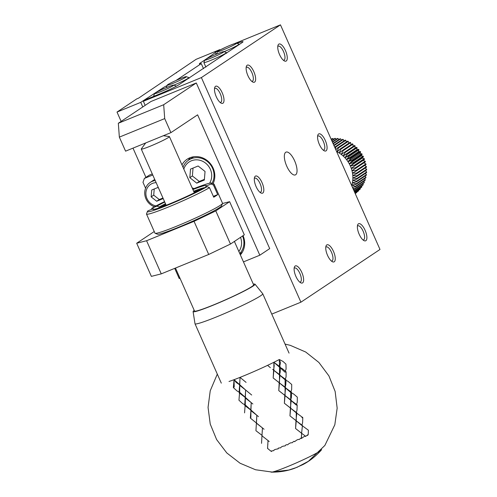 <?xml version="1.0" encoding="UTF-8"?>
<svg xmlns="http://www.w3.org/2000/svg" width="497" height="497" viewBox="0 0 497 497"><rect width="100%" height="100%" fill="white"/><g stroke="black" fill="none" stroke-linecap="round" stroke-linejoin="round"><path stroke-width="0.75" d="M216.102 54.328L215.344 52.614A6.157 0.435 156.1 0 1 214.977 52.62A6.157 0.435 156.1 0 1 217.959 50.874L219.817 49.638L196.085 59.336L138.62 98.126L136.774 98.878L117.006 112.061L121.138 121.386M167.067 85.583A16.935 1.199 -23.9 0 0 162.811 87.981L140.738 102.363L117.006 112.061M205.019 59.845L200.378 62.939A16.935 1.199 -23.9 0 0 199.396 63.871A16.935 1.199 -23.9 0 0 201.273 63.628L175.994 80.489M205.628 59.41L215.344 52.614M176.311 72.519L176.478 72.885M201.273 63.628L203.509 68.673M219.978 50.011L219.817 49.638M132.991 148.131L145.944 177.373M140.738 102.363L142.776 106.961M152.281 173.913L149.311 175.13L144.372 178.423L152.759 174.994M144.372 178.423L142.974 182.312L145.59 188.208M153.685 206.479L153.94 207.05M154.449 206.771A13.854 12.779 56.3 0 1 144.931 195.451A13.854 12.779 56.3 0 1 150.15 182.467L154.697 179.429A13.854 12.779 56.3 0 1 154.716 179.417M136.687 243.244L146.578 240.734L161.258 273.866L151.368 276.375L136.687 243.244L154.244 231.54M179.914 278.072L179.218 278.537L174.708 268.368M166.309 87.609L166.315 87.634A12.313 0.876 156.1 0 1 166.309 87.609A12.313 0.876 156.1 0 1 166.309 87.54L167.253 85.117A10.468 0.745 156.1 0 1 180.181 78.694A10.468 0.745 156.1 0 1 186.344 76.656A10.468 0.745 156.1 0 1 177.118 81.614A10.468 0.745 156.1 0 1 167.253 85.117M186.344 76.656L188.773 77.588A12.313 0.876 156.1 0 1 188.823 77.631A12.313 0.876 156.1 0 1 173.857 85.155M223.905 51.607L226.334 52.539A12.313 0.876 156.1 0 1 226.383 52.583A12.313 0.876 156.1 0 1 211.175 60.212A12.313 0.876 156.1 0 1 203.869 62.56A12.313 0.876 156.1 0 1 203.869 62.492L204.814 60.069A10.468 0.745 156.1 0 1 217.742 53.645A10.468 0.745 156.1 0 1 223.905 51.607A10.468 0.745 156.1 0 1 214.679 56.565A10.468 0.745 156.1 0 1 204.814 60.069M150.15 182.467A13.854 12.779 56.3 0 1 152.237 181.355A13.854 12.779 56.3 0 1 155.226 180.566M179.218 278.537A21.551 19.88 56.3 0 1 179.634 277.438M222.482 203.503L229.633 201.689L244.313 234.82L230.471 244.046L208.721 254.464L161.258 273.866M229.633 201.689L215.791 210.914L194.041 221.339L146.578 240.734M156.021 205.92A12.009 11.077 56.3 0 1 146.031 195.47A12.009 11.077 56.3 0 1 152.393 183.436A12.009 11.077 56.3 0 1 156.157 182.66M194.041 221.339L208.721 254.464M215.791 210.914L230.471 244.046M158.586 188.152L157.797 187.524L151.709 190.016L151.15 196.874L156.685 201.248L162.774 198.757L162.854 197.775M154.225 188.99L153.722 195.159L151.15 196.874M156.685 201.248L159.257 199.533L162.83 198.073M153.722 195.159L159.257 199.533M192.699 189.133A35.094 2.491 156.1 0 1 211.467 183.076L213.896 184.002A36.946 2.622 156.1 0 1 214.058 184.138A36.946 2.622 156.1 0 1 213.455 185.033L217.686 194.582A36.946 2.622 156.1 0 1 213.735 197.216L209.504 187.673A36.946 2.622 156.1 0 1 168.421 207.013A36.946 2.622 156.1 0 1 146.503 214.07A36.946 2.622 156.1 0 1 146.516 213.865L147.454 211.442A35.094 2.491 156.1 0 1 147.963 210.834L153.07 208.746L154.312 209.287M146.503 214.07L154.965 233.161A36.946 2.622 -23.9 0 0 155.126 233.298A36.946 2.622 -23.9 0 0 176.876 226.104A36.946 2.622 -23.9 0 0 222.507 203.435A36.946 2.622 -23.9 0 0 222.513 203.23L214.058 184.138M209.504 187.673L207.15 186.642A35.094 2.491 156.1 0 1 170.434 204.037A35.094 2.491 156.1 0 1 147.454 211.442M207.15 186.642L202.043 188.73A29.248 2.075 156.1 0 1 173.329 202.36A29.248 2.075 156.1 0 1 152.921 209.374A29.248 2.075 156.1 0 1 153.07 208.746M217.686 194.582L213.35 196.352M213.455 185.033L211.107 184.008L206 186.095L205.553 187.294M151.473 209.399L151.914 208.193A35.094 2.491 156.1 0 1 164.55 201.608M211.467 183.076A35.094 2.491 156.1 0 1 211.107 184.008M155.126 233.298L157.555 234.224A35.094 2.491 -23.9 0 0 178.218 227.396A35.094 2.491 -23.9 0 0 221.563 205.857L222.507 203.435M159.475 207.758L159.158 207.032L157.021 206.112L151.914 208.193M159.158 207.032A27.583 1.957 156.1 0 1 165.476 203.689M193.619 191.215A27.583 1.957 156.1 0 1 204.727 187.636M157.021 206.112A29.248 2.075 156.1 0 1 164.743 202.043M192.892 189.568A29.248 2.075 156.1 0 1 206.267 185.735A29.248 2.075 156.1 0 1 206 186.095M364.525 159.264L351.273 168.315L355.33 167.849A30.789 28.404 -123.7 0 1 355.51 168.458L365.394 161.867A30.789 28.404 -123.7 0 0 365.214 161.258L363.133 160.407L364.525 159.264A30.789 28.404 -123.7 0 0 364.289 158.667L362.226 158.102L363.431 156.735L353.547 163.327L350.36 166.01L354.404 165.259L364.289 158.667M336.587 151.504A27.708 25.564 56.3 0 1 337.134 151.784A27.708 25.564 56.3 0 1 339.246 153.014A27.708 25.564 56.3 0 1 341.259 154.424A27.708 25.564 56.3 0 1 343.154 156.008A27.708 25.564 56.3 0 1 344.918 157.754A27.708 25.564 56.3 0 1 346.527 159.643A27.708 25.564 56.3 0 1 347.981 161.655A27.708 25.564 56.3 0 1 349.267 163.786A27.708 25.564 56.3 0 1 350.36 166.01A27.708 25.564 56.3 0 1 351.273 168.315A27.708 25.564 56.3 0 1 351.982 170.682L356.032 170.49A30.789 28.404 -123.7 0 1 356.163 171.111L366.047 164.519A30.789 28.404 -123.7 0 0 365.916 163.904L363.841 162.774M355.51 168.458L351.982 170.682A27.708 25.564 56.3 0 1 352.485 173.086L356.504 173.173A30.789 28.404 -123.7 0 1 356.579 173.801L366.463 167.209A30.789 28.404 -123.7 0 0 366.388 166.582L364.351 165.178M356.163 171.111L352.485 173.086A27.708 25.564 56.3 0 1 352.783 175.509L356.747 175.876A30.789 28.404 -123.7 0 1 356.765 176.497L366.649 169.912A30.789 28.404 -123.7 0 0 366.631 169.284L365.189 168.061M356.579 173.801L352.783 175.509A27.708 25.564 56.3 0 1 352.87 177.938L356.747 178.566A30.789 28.404 -123.7 0 1 356.716 179.187L366.6 172.596A30.789 28.404 -123.7 0 0 366.637 171.974L365.419 170.732M356.765 176.497L352.87 177.938A27.708 25.564 56.3 0 1 352.746 180.343L356.523 181.231A30.789 28.404 -123.7 0 1 356.436 181.84L366.32 175.248A30.789 28.404 -123.7 0 0 366.407 174.64L365.394 173.397M356.716 179.187L352.746 180.343A27.708 25.564 56.3 0 1 352.41 182.716L356.057 183.84A30.789 28.404 -123.7 0 1 355.92 184.437L365.804 177.845A30.789 28.404 -123.7 0 0 365.941 177.249L365.121 176.044M356.436 181.84L352.41 182.716A27.708 25.564 56.3 0 1 351.87 185.033L355.367 186.381A30.789 28.404 -123.7 0 1 355.175 186.965L365.059 180.374A30.789 28.404 -123.7 0 0 365.252 179.79L364.605 178.647M352.783 188.052L354.454 188.835A30.789 28.404 -123.7 0 1 354.212 189.388L364.096 182.797A30.789 28.404 -123.7 0 0 364.338 182.244L363.841 181.181M354.088 190.997L362.916 185.108A30.789 28.404 -123.7 0 0 363.208 184.586L362.847 183.629M354.516 191.966L361.53 187.288A30.789 28.404 -123.7 0 0 361.872 186.797L361.63 185.971M354.852 192.718L359.958 189.314A30.789 28.404 -123.7 0 0 360.337 188.86L360.195 188.183M355.088 193.246L358.2 191.171A30.789 28.404 -123.7 0 0 358.623 190.755L358.548 190.252M355.218 193.55L356.274 192.848A30.789 28.404 -123.7 0 0 356.734 192.476L356.716 192.165M333.58 139.222L332.835 138.501A30.789 28.404 -123.7 0 0 332.238 138.564L331.17 139.272M336.221 139.278L335.432 138.39A30.789 28.404 -123.7 0 0 334.829 138.39L331.704 140.477M338.848 139.582L338.047 138.52A30.789 28.404 -123.7 0 0 337.438 138.464L332.325 141.881M341.445 140.135L340.662 138.887A30.789 28.404 -123.7 0 0 340.054 138.781L333.027 143.465M343.986 140.931L343.247 139.495A30.789 28.404 -123.7 0 0 342.65 139.334L333.81 145.23M346.446 141.968L345.788 140.34A30.789 28.404 -123.7 0 0 345.198 140.123L335.313 146.714A30.789 28.404 -123.7 0 1 335.897 146.932L335.413 148.851M348.807 143.235L348.26 141.409A30.789 28.404 -123.7 0 0 347.689 141.142L337.805 147.733A30.789 28.404 -123.7 0 1 338.37 148L337.134 151.784L340.215 148.97L350.099 142.378A30.789 28.404 -123.7 0 1 350.646 142.695L340.756 149.286A30.789 28.404 -123.7 0 0 340.215 148.97M351.112 145.105L350.646 142.695M353.125 146.516L352.926 144.192A30.789 28.404 -123.7 0 0 352.404 143.826L342.52 150.417A30.789 28.404 -123.7 0 1 343.042 150.784L341.259 154.424L354.591 145.472A30.789 28.404 -123.7 0 1 355.082 145.882L345.198 152.467A30.789 28.404 -123.7 0 0 344.707 152.063M362.133 154.3L352.249 160.891L349.267 163.786L353.268 162.749L363.152 156.157L361.126 155.878L362.133 154.3A30.789 28.404 -123.7 0 0 361.804 153.747L359.847 153.747L360.636 151.976A30.789 28.404 -123.7 0 0 360.263 151.455L358.393 151.728L358.952 149.79A30.789 28.404 -123.7 0 0 358.536 149.299L356.778 149.845L357.094 147.752A30.789 28.404 -123.7 0 0 356.641 147.298L355.013 148.1L355.082 145.882M355.33 167.849L365.214 161.258M354.641 165.855A30.789 28.404 -123.7 0 0 354.404 165.259M356.032 170.49L365.916 163.904M356.504 173.173L366.388 166.582M356.747 175.876L366.631 169.284M356.747 178.566L366.637 171.974M356.523 181.231L366.407 174.64M356.057 183.84L365.941 177.249M355.367 186.381L365.252 179.79M354.454 188.835L364.338 182.244M353.976 190.742L363.208 184.586M354.429 191.761L361.872 186.797M354.783 192.563L360.337 188.86M355.038 193.147L358.623 190.755M355.2 193.501L356.734 192.476M332.835 138.501L331.282 139.533M335.432 138.39L331.841 140.788M338.047 138.52L332.481 142.229M340.662 138.887L333.201 143.863M343.247 139.495L334.003 145.664M345.788 140.34L335.897 146.932M348.26 141.409L338.37 148M352.926 144.192L343.042 150.784M357.094 147.752L347.21 154.343A30.789 28.404 -123.7 0 0 346.757 153.89L356.641 147.298M358.952 149.79L349.068 156.381A30.789 28.404 -123.7 0 0 348.652 155.89L358.536 149.299M360.636 151.976L350.752 158.568A30.789 28.404 -123.7 0 0 350.373 158.046L360.263 151.455M352.249 160.891A30.789 28.404 -123.7 0 0 351.919 160.338L361.804 153.747M355.92 184.437L351.87 185.033A27.708 25.564 56.3 0 1 351.702 185.605M355.175 186.965L352.398 187.176M354.212 189.388L353.379 189.394M334.761 147.385L335.313 146.714M335.835 149.802L337.805 147.733M340.756 149.286L339.246 153.014L342.52 150.417M345.198 152.467L343.154 156.008L346.757 153.89M347.21 154.343L344.918 157.754L348.652 155.89M349.068 156.381L346.527 159.643L350.373 158.046M350.752 158.568L347.981 161.655L351.919 160.338M280.463 24.85L379.994 249.457L300.915 302.188L201.384 77.582L280.463 24.85L234.211 43.755M359.169 234.249A9.238 3.504 67.8 0 0 363.99 240.61A9.238 3.504 67.8 0 0 365.376 230.943A9.238 3.504 67.8 0 0 357.616 225.017A9.238 3.504 67.8 0 0 359.169 234.249M319.354 144.403A9.238 3.504 67.8 0 0 324.181 150.765A9.238 3.504 67.8 0 0 325.566 141.098A9.238 3.504 67.8 0 0 317.807 135.172A9.238 3.504 67.8 0 0 319.354 144.403M216.282 96.747A9.238 3.504 67.8 0 0 221.103 103.109A9.238 3.504 67.8 0 0 222.488 93.442A9.238 3.504 67.8 0 0 214.729 87.509A9.238 3.504 67.8 0 0 216.282 96.747M256.092 186.586A9.238 3.504 67.8 0 0 260.919 192.954A9.238 3.504 67.8 0 0 262.304 183.281A9.238 3.504 67.8 0 0 254.545 177.354A9.238 3.504 67.8 0 0 256.092 186.586M295.908 276.431A9.238 3.504 67.8 0 0 300.728 282.793A9.238 3.504 67.8 0 0 302.114 273.126A9.238 3.504 67.8 0 0 294.354 267.2A9.238 3.504 67.8 0 0 295.908 276.431M279.544 54.558A9.238 3.504 67.8 0 0 284.365 60.926A9.238 3.504 67.8 0 0 285.75 51.259A9.238 3.504 67.8 0 0 277.991 45.326A9.238 3.504 67.8 0 0 279.544 54.558M327.535 255.34A9.238 3.504 67.8 0 0 332.363 261.702A9.238 3.504 67.8 0 0 333.748 252.035A9.238 3.504 67.8 0 0 325.989 246.108A9.238 3.504 67.8 0 0 327.535 255.34M247.91 75.65A9.238 3.504 67.8 0 0 252.737 82.017A9.238 3.504 67.8 0 0 254.122 72.351A9.238 3.504 67.8 0 0 246.363 66.418A9.238 3.504 67.8 0 0 247.91 75.65M294.646 160.879A12.313 4.672 67.8 0 0 286.03 152.119A12.313 4.672 67.8 0 0 286.365 165.284A12.313 4.672 67.8 0 0 295.348 174.919A12.313 4.672 67.8 0 0 294.646 160.879M300.915 302.188L271.76 314.098M225.787 47.19L221.295 49.327M201.384 77.582L143.372 101.289L146.043 99.506L159.226 94.119A16.935 1.199 -23.9 0 0 179.168 84.565L242.033 42.649A16.935 1.199 -23.9 0 0 243.014 41.717A16.935 1.199 -23.9 0 0 237.026 43.351M196.303 82.974L150.945 101.506L118.329 123.256L119.348 137.129L125.573 151.163L170.925 132.631L197.613 114.832L259.819 255.209L269.703 248.618L196.303 82.974L163.681 104.724L164.706 118.59L170.925 132.631M145.174 105.358L143.372 101.289M363.027 239.939A7.573 2.87 67.8 0 0 363.574 239.858A7.573 2.87 67.8 0 0 363.363 231.764A7.573 2.87 67.8 0 0 357.846 225.843A7.573 2.87 67.8 0 0 357.399 226.172M323.212 150.094A7.573 2.87 67.8 0 0 323.758 150.019A7.573 2.87 67.8 0 0 323.553 141.925A7.573 2.87 67.8 0 0 318.03 136.004A7.573 2.87 67.8 0 0 317.583 136.327M220.14 102.438A7.573 2.87 67.8 0 0 220.687 102.357A7.573 2.87 67.8 0 0 220.475 94.262A7.573 2.87 67.8 0 0 214.959 88.342A7.573 2.87 67.8 0 0 214.511 88.671M259.95 192.277A7.573 2.87 67.8 0 0 260.496 192.202A7.573 2.87 67.8 0 0 260.291 184.107A7.573 2.87 67.8 0 0 254.768 178.187A7.573 2.87 67.8 0 0 254.321 178.51M299.759 282.122A7.573 2.87 67.8 0 0 300.306 282.041A7.573 2.87 67.8 0 0 300.101 273.946A7.573 2.87 67.8 0 0 294.584 268.026A7.573 2.87 67.8 0 0 294.137 268.355M283.402 60.255A7.573 2.87 67.8 0 0 283.949 60.174A7.573 2.87 67.8 0 0 283.737 52.079A7.573 2.87 67.8 0 0 278.221 46.159A7.573 2.87 67.8 0 0 277.773 46.482M331.393 261.031A7.573 2.87 67.8 0 0 331.94 260.95A7.573 2.87 67.8 0 0 331.735 252.855A7.573 2.87 67.8 0 0 326.212 246.934A7.573 2.87 67.8 0 0 325.765 247.264M251.768 81.346A7.573 2.87 67.8 0 0 252.314 81.266A7.573 2.87 67.8 0 0 252.109 73.171A7.573 2.87 67.8 0 0 246.587 67.25A7.573 2.87 67.8 0 0 246.139 67.58M118.329 123.256L163.681 104.724M259.819 255.209L243.462 261.894M181.952 164.88A18.47 17.041 56.3 0 1 187.083 159.27A18.47 17.041 56.3 0 1 189.866 157.791A18.47 17.041 56.3 0 1 209.765 162.929A18.47 17.041 56.3 0 1 213.076 183.691M243.058 235.653A18.47 17.041 56.3 0 1 240.355 254.88M164.706 118.59L119.348 137.129M216.518 54.123L216.53 54.148A12.313 0.876 156.1 0 1 216.518 54.123A12.313 0.876 156.1 0 1 216.524 54.055L217.469 51.632A10.468 0.745 156.1 0 1 230.397 45.208A10.468 0.745 156.1 0 1 236.56 43.171A10.468 0.745 156.1 0 1 227.334 48.128A10.468 0.745 156.1 0 1 217.469 51.632M236.56 43.171L238.982 44.103A12.313 0.876 156.1 0 1 239.038 44.146A12.313 0.876 156.1 0 1 224.066 51.669M154.784 95.933A12.313 0.876 156.1 0 1 153.654 96.045A12.313 0.876 156.1 0 1 153.66 95.977L154.598 93.554A10.468 0.745 156.1 0 1 167.526 87.13A10.468 0.745 156.1 0 1 173.689 85.093A10.468 0.745 156.1 0 1 164.47 90.05A10.468 0.745 156.1 0 1 154.598 93.554M173.689 85.093L176.118 86.024A12.313 0.876 156.1 0 1 176.174 86.068A12.313 0.876 156.1 0 1 175.814 86.497M190.332 157.611A18.47 17.041 -123.7 0 0 188.295 160.32M353.547 163.327A30.789 28.404 -123.7 0 0 353.268 162.749M183.002 167.253A16.935 15.618 56.3 0 1 188.63 160.09A16.935 15.618 56.3 0 1 191.177 158.736A16.935 15.618 56.3 0 1 209.74 163.817A16.935 15.618 56.3 0 1 212.026 183.287M242.542 235.994A16.935 15.618 56.3 0 1 239.765 253.545M363.431 156.735A30.789 28.404 -123.7 0 0 363.152 156.157M183.815 169.079A15.084 13.916 56.3 0 1 191.333 160.811A15.084 13.916 56.3 0 1 208.081 165.594A15.084 13.916 56.3 0 1 209.585 183.225M194.06 188.593A15.084 13.916 56.3 0 1 192.109 187.798M240.498 237.361A15.084 13.916 56.3 0 1 238.846 251.476M190.513 169.104L198.123 165.998L205.044 171.459L204.348 180.032L196.731 183.144L189.817 177.684L190.513 169.104M234.708 241.219L234.646 241.996M193.029 168.079L192.389 175.969L189.817 177.684M192.389 175.969L199.303 181.43L196.731 183.144M199.303 181.43L204.404 179.349M350.36 166.01L362.226 158.102M349.267 163.786L361.126 155.878M347.981 161.655L359.847 153.747M346.527 159.643L358.393 151.728M344.918 157.754L356.778 149.845M343.154 156.008L355.013 148.1M351.273 168.315L363.133 160.407M270.933 472.051A27.708 1.969 -23.9 0 0 271.319 472.15A27.708 1.969 -23.9 0 0 297.038 462.583A27.708 1.969 -23.9 0 0 321.404 449.953A27.708 1.969 -23.9 0 0 321.584 449.605M269.225 441.553L268.026 440.547L267.554 448.424L270.983 451.195A40.127 2.852 -23.9 0 0 271.623 450.941L273.766 450.642L274.108 449.94A40.127 2.852 -23.9 0 0 275.568 449.344L278.177 448.834L278.158 448.269A40.127 2.852 -23.9 0 0 278.848 447.977L280.482 447.872L281.501 446.859A40.127 2.852 -23.9 0 0 283.041 446.194L285.148 445.877L285.738 445.026A40.127 2.852 -23.9 0 0 286.452 444.716L287.521 444.84L289.161 443.523A40.127 2.852 -23.9 0 0 290.714 442.827L292.23 442.74L293.398 441.616A40.127 2.852 -23.9 0 0 294.106 441.299L294.572 441.678L296.746 440.081A40.127 2.852 -23.9 0 0 298.25 439.385L299.119 439.565L300.803 438.186A40.127 2.852 -23.9 0 0 301.468 437.869L301.598 433.291L305.313 436.018A40.127 2.852 -23.9 0 1 303.934 436.689L301.331 438.522L301.598 433.291L300.673 432.545M307.5 435.509L308.227 434.583A40.127 2.852 -23.9 0 1 307.631 434.881L305.518 436.49L305.313 436.018M301.331 438.522L301.468 437.869M270.983 451.195L271.635 451.487M308.227 434.583L308.395 430.209L302.412 425.836M301.865 433.427L295.566 428.52L296.001 420.655L302.437 425.469L301.853 425.475L295.075 419.915M267.554 448.424L267.74 448.077M300.89 432.707L295.566 428.52L296.262 420.791L296.255 412.839L290.397 408.018L296.839 412.833L296.255 412.839L296.995 410.05L297.2 404.943L296.311 405.086L291.211 400.669M301.598 433.291L302.437 425.469M262.236 431.974L262.428 427.911L264.062 429.265L262.428 427.911L261.534 443.349M301.853 425.475L302.592 422.686L302.797 417.573L301.909 417.722M302.797 417.573L296.815 413.2M296.262 420.791L289.968 415.883L290.397 408.018L289.478 407.279M268.026 440.547L261.956 435.794M295.293 420.071L289.968 415.883L290.664 408.161L290.714 392.45L285.613 388.033M296.001 420.655L296.839 412.833M262.143 435.44L255.936 430.713L256.663 419.064M256.638 419.344L256.831 415.281L258.465 416.635L256.831 415.281L256.359 423.158L262.428 427.911L250.339 418.083L250.861 417.586L250.948 410.174L250.339 418.083M297.2 404.943L291.217 400.57M290.664 408.161L284.371 403.253L284.8 395.388L291.236 400.203L290.658 400.203L283.88 394.643M256.359 423.158L256.545 422.804M289.695 407.441L284.371 403.253L285.067 395.525L285.116 379.82L280.01 375.403M296.516 404.384L297.268 402.179L297.312 397.128L293.64 393.997L291.577 392.941M290.397 408.018L291.236 400.203M251.041 406.708L251.233 402.645L252.867 403.999L251.233 402.645L250.755 410.522L256.831 415.281L245.263 404.949L245.35 397.538L244.99 400.57L244.741 405.446L250.948 410.174L251.066 406.428M290.658 400.203L291.391 397.42L291.602 392.307L290.714 392.45M291.602 392.307L285.62 387.933M285.067 395.525L278.774 390.617L279.202 382.752L285.638 387.567L285.061 387.573L278.283 382.013M250.755 410.522L250.948 410.174M245.12 405.776L244.561 412.87M284.091 394.804L278.774 390.617L279.469 382.889L279.513 367.184L273.859 362.301A37.051 2.628 156.1 0 1 267.572 365.351A37.051 2.628 156.1 0 1 260.745 368.519A37.051 2.628 156.1 0 1 253.675 371.669A37.051 2.628 156.1 0 1 246.667 374.663A37.051 2.628 156.1 0 1 240.032 377.378L239.846 381.441L240.032 377.378L246.083 382.379L241.325 378.459M290.919 391.748L291.671 389.542L291.714 384.492L288.043 381.361L285.98 380.304M284.8 395.388L285.638 387.567M244.741 405.446L245.263 404.949L242.679 403.632L238.958 400.234L239.523 393.146M245.443 394.071L245.636 390.008L247.27 391.363L245.636 390.008L245.158 397.892L251.233 402.645L239.66 392.319L239.747 384.902L239.386 387.933L239.144 392.81L245.35 397.538L245.468 393.798M285.061 387.573L285.794 384.784L285.999 379.671L285.116 379.82M285.999 379.671L280.016 375.297M279.469 382.889L273.176 377.981L273.605 370.116L280.041 374.931L279.463 374.937L272.679 369.377M245.158 397.892L245.35 397.538M278.494 382.168L273.176 377.981L273.872 370.259L273.859 362.301L280.401 367.041L279.513 367.184M247.27 391.363L251.687 395.016L247.04 391.195M285.315 379.118L286.067 376.906L286.117 371.862L284.93 372.147L280.37 367.948M286.117 371.862L282.445 368.731L280.383 367.674M279.202 382.752L280.041 374.931M239.144 392.81L239.66 392.319L237.081 390.996L233.36 387.604L234.205 386.97L234.062 379.683L233.36 387.604M239.877 381.006L239.56 385.256L245.636 390.008L234.062 379.683L236.193 382.448L239.747 384.902L239.865 381.162M285.284 371.141L286.092 369.134L285.955 364.146L282.973 361.4L279.333 359.511A37.051 2.628 156.1 0 1 273.859 362.301L274.207 365.829L273.605 370.116M279.463 374.937L280.196 372.147L280.401 367.041M270.368 367.681L267.572 365.351L270.368 367.681M273.872 370.259L272.896 369.538M239.56 385.256L239.747 384.902M279.507 366.308L279.333 359.511L280.494 362.686L279.718 366.482M241.443 378.552L240.032 377.378A37.051 2.628 156.1 0 1 234.062 379.683A37.051 2.628 156.1 0 1 229.011 381.485M253.34 284.178A33.864 2.404 156.1 0 1 255.011 284.172L262.727 293.727A37.051 2.628 156.1 0 1 262.751 293.77A37.051 2.628 156.1 0 1 229.949 311.184A37.051 2.628 156.1 0 1 195.01 323.789A37.051 2.628 156.1 0 1 194.998 323.74L193.097 311.607A33.864 2.404 156.1 0 1 194.228 310.37M255.011 284.172A33.864 2.404 156.1 0 1 225.048 300.126A33.864 2.404 156.1 0 1 193.097 311.607M175.478 268.051L194.52 311.029A32.324 2.292 -23.9 0 0 213.698 304.854A32.324 2.292 -23.9 0 0 253.625 284.837L234.391 241.43M169.322 136.526A15.395 1.093 156.1 0 1 169.415 136.588A15.395 1.093 156.1 0 1 150.398 146.124A15.395 1.093 156.1 0 1 141.266 149.063A15.395 1.093 156.1 0 1 141.285 148.951L145.702 142.937M193.954 191.96A27.36 1.945 156.1 0 1 200.521 189.581M159.63 207.703A27.36 1.945 156.1 0 1 165.805 204.435M162.811 87.981L163.246 88.969M200.378 62.939L200.745 63.771M189.108 78.277L188.823 77.631M226.675 53.229L226.383 52.583M205.876 67.095L203.869 62.56M239.206 44.531L239.038 44.146M188.63 160.09L193.606 156.772M239.914 253.886L242.25 252.327M271.319 472.15C279.73 472.206 287.514 470.907 294.665 468.249L302.953 464.571C309.693 461.054 315.837 456.184 321.404 449.953M217.307 374.104L210.237 390.772L208.057 407.416L210.237 424.065L216.624 439.584L226.794 452.941L240.076 463.235L255.551 469.758L272.194 472.069L288.788 470.044L296.989 467.342L308.388 461.291L324.87 445.442L334.816 424.78L337.165 408.155L335.152 391.493L328.915 375.906L318.881 362.45L305.705 352.025L290.285 345.347L285.048 344.086M267.84 444.61L267.871 444.057M289.055 353.118L262.751 293.77M221.308 383.144L195.01 323.789M163.333 135.731L169.359 136.538M194.321 192.799L169.415 136.588M166.172 205.267L141.266 149.063"/></g></svg>
